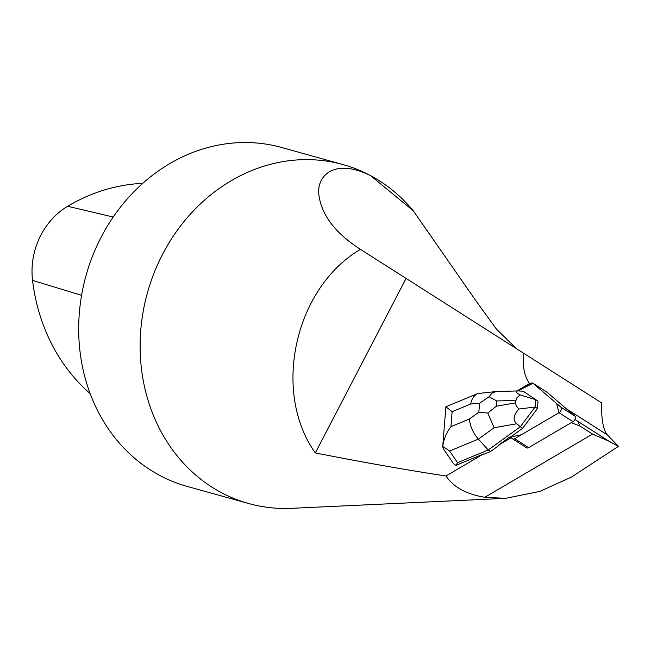 <?xml version="1.0" encoding="UTF-8"?>
<svg xmlns="http://www.w3.org/2000/svg" width="651" height="651" viewBox="0 0 651 651"><rect width="100%" height="100%" fill="white"/><g stroke="black" fill="none" stroke-linecap="round" stroke-linejoin="round"><path stroke-width="0.98" d="M511.58 438.009L511.141 437.732L498.625 445.081L499.065 445.357L490.594 451.493L488.242 449.996L520.352 426.747L522.704 428.244L537.449 408.502L538.035 401.154L523.16 391.202L538.035 401.154M574.939 419.407L577.819 421.311L579.886 425.998L592.524 434.062L484.84 497.274C466.629 494.353 453.666 487.257 445.959 475.987L483.457 453.975L483.896 454.26L490.594 451.493M579.886 425.998L571.252 422.645M577.819 421.311L609.035 441.223L618.45 446.342L607.383 434.933C603.306 430.327 601.361 419.635 601.557 402.855L360.442 249.357C294.7 287.897 271.679 391.731 315.312 452.925L406.069 278.449M529.987 383.83L529.548 383.545A61.568 37.587 122.5 0 1 523.835 353.29M498.625 445.081L510.058 436.797L511.141 437.732M483.457 453.975L455.879 465.384L453.592 463.797L443.372 448.783M516.935 390.95L529.548 383.545M445.959 475.987C406.004 469.916 362.461 462.226 315.312 452.925M510.058 436.797L510.498 437.081L522.704 428.244M359.523 248.772L360.442 249.357M359.734 248.91C334.354 232.317 320.683 213.772 318.713 193.266C317.444 174.802 335.403 158.128 370.663 175.689L413.279 210.794L474.978 299.476L496.42 329.113L516.398 348.562M484.84 497.274L505.567 498.349L291.567 508.325A175.916 154.01 -74.4 0 1 248.641 503.516A175.916 154.01 -74.4 0 1 147.443 292.747A175.916 154.01 -74.4 0 1 342.979 164.573A175.916 154.01 -74.4 0 1 370.663 175.689A175.916 154.01 105.6 0 1 413.279 210.794M505.567 498.349L539.948 491.367L571.44 477.069L618.45 446.342M592.524 434.062L609.035 441.223M342.979 164.573L281.558 147.476A175.916 154.01 105.6 0 0 86.013 275.65A175.916 154.01 105.6 0 0 187.211 486.419L248.641 503.516M142.707 183.362A188.204 164.768 105.6 0 0 67.663 206.269A69.462 60.812 105.6 0 0 32.55 280.418A188.204 164.768 105.6 0 0 90.155 393.57M449.629 451.005L457.572 462.674L488.242 449.996L478.379 439.124L449.629 451.005L442.745 446.44C443.624 439.466 446.35 432.874 450.931 426.665L469.428 419.016C470.03 426.161 473.008 432.866 478.379 439.124L494.133 427.715L487.754 413.043L478.851 412.197L479.559 403.27L489.039 396.752L496.77 400.967L496.355 406.224L487.754 413.043M457.572 462.674L455.879 465.384M516.821 423.744L520.352 426.747L535.106 407.005L518.945 409.04C513.338 415.053 512.63 419.96 516.821 423.744L494.133 427.715M523.16 391.202L518.017 390.917C515.047 391.048 515.73 392.374 520.059 394.897L535.683 399.657M535.106 407.005L537.449 408.502M535.651 399.665L535.073 406.965M518.945 409.04L516.259 405.988L515.519 402.871L516.389 398.266L520.059 394.897M495.639 391.585L477.834 393.538C474.14 395.198 471.731 398.705 470.608 404.043L452.12 411.692L445.87 406.769L442.729 446.61L443.258 448.62M445.87 406.769L477.834 393.538M496.021 391.56L492.066 393.082L489.039 396.752M546.677 392A3.491 2.132 122.5 0 1 546.84 392.089A3.491 2.132 122.5 0 1 546.986 392.203L574.833 416.03A3.491 2.132 122.5 0 1 575.191 418.788A3.491 2.132 122.5 0 1 572.986 421.628L528.669 447.636A3.491 2.132 122.5 0 1 526.618 447.815A3.491 2.132 122.5 0 1 526.472 447.709L512.793 438.986M510.498 437.081L512.483 438.782A3.491 2.132 -57.5 0 0 512.638 438.896A3.491 2.132 -57.5 0 0 514.681 438.717L558.997 412.71A3.491 2.132 -57.5 0 0 561.203 409.87A3.491 2.132 -57.5 0 0 560.845 407.111L533.006 383.276A3.491 2.132 -57.5 0 0 532.86 383.17A3.491 2.132 -57.5 0 0 530.809 383.349L517.903 390.917L533.006 383.284L556.548 403.433L558.997 412.71L521.524 434.705L510.498 437.081M607.383 434.933L566.313 408.738M67.663 206.269L113.209 217.027M32.55 280.418L81.595 295.302M469.428 419.016L478.851 412.197M479.559 403.27L470.608 404.043M452.12 411.692L450.931 426.665M496.355 406.224L515.519 402.871M515.714 400.414L496.77 400.967M572.986 421.628L558.997 412.71M514.681 438.717L528.669 447.636M546.986 392.203L533.006 383.276M560.845 407.111L574.833 416.03M496.07 391.56L518.017 390.917M546.84 392.089L532.86 383.17M526.618 447.815L512.638 438.896"/></g></svg>
